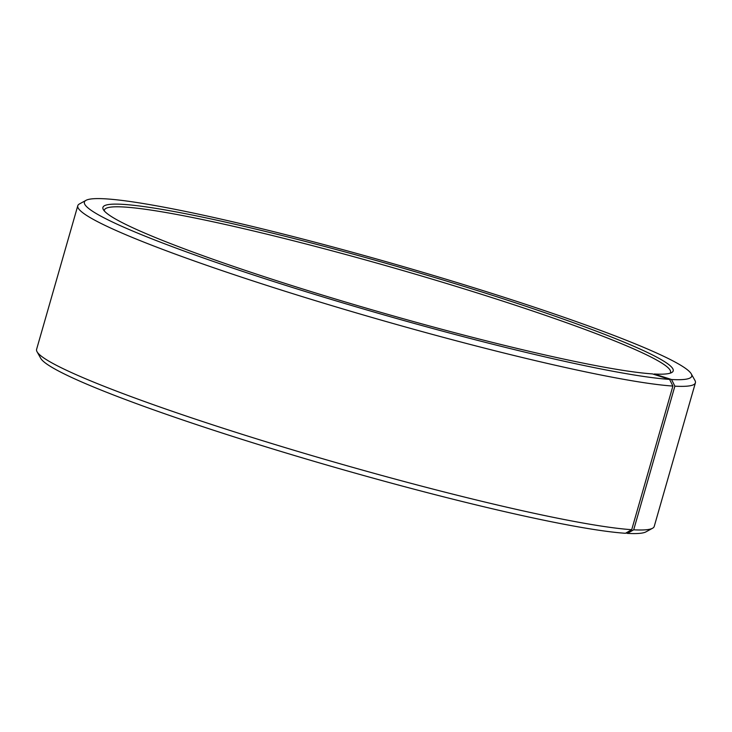 <?xml version="1.0" encoding="UTF-8"?>
<svg xmlns="http://www.w3.org/2000/svg" width="732" height="732" viewBox="0 0 732 732"><rect width="100%" height="100%" fill="white"/><g stroke="black" fill="none" stroke-linecap="round" stroke-linejoin="round"><path stroke-width="1.1" d="M670.082 373.201A294.484 24.129 16 0 0 670.549 372.378A294.484 24.129 16 0 0 394.127 268.013A294.484 24.129 16 0 0 104.401 210.038A294.484 24.129 16 0 0 104.356 210.981M653.713 374.308L654.252 374.006A296.625 24.302 16 0 0 671.683 372.561A296.625 24.302 16 0 0 394.758 265.789A296.625 24.302 16 0 0 103.34 209.59A296.625 24.302 16 0 0 341.789 300.925A296.625 24.302 16 0 0 652.422 373.896L669.597 379.396L672.9 386.057L631.716 529.684L625.476 533.28A315.895 25.885 16 0 1 294.648 455.569A315.895 25.885 16 0 1 40.718 358.305L37.048 351.735A321.257 26.325 16 0 0 295.289 450.656A321.257 26.325 16 0 0 631.716 529.684M654.252 374.006L671.546 379.515A315.895 25.885 16 0 0 691.283 373.887A315.895 25.885 16 0 0 395.198 264.27A315.895 25.885 16 0 0 86.019 200.33A315.895 25.885 16 0 0 314.303 294.273A315.895 25.885 16 0 0 669.597 379.396M671.546 379.515L674.877 386.176A321.257 26.325 16 0 0 695.4 382.827A321.257 26.325 16 0 0 694.952 380.448L691.283 373.887M86.019 200.33L79.422 203.954A321.257 26.325 16 0 0 77.784 205.729A321.257 26.325 16 0 0 323.974 303.268A321.257 26.325 16 0 0 672.9 386.057M674.877 386.176L633.692 529.803A321.257 26.325 16 0 0 652.578 528.239A321.257 26.325 16 0 0 654.216 526.454L695.4 382.827M77.784 205.729L36.6 349.356A321.257 26.325 16 0 0 37.048 351.735M633.692 529.803L627.425 533.399A315.895 25.885 16 0 0 645.981 531.862L652.578 528.239M627.425 533.399L626.034 532.96"/></g></svg>
